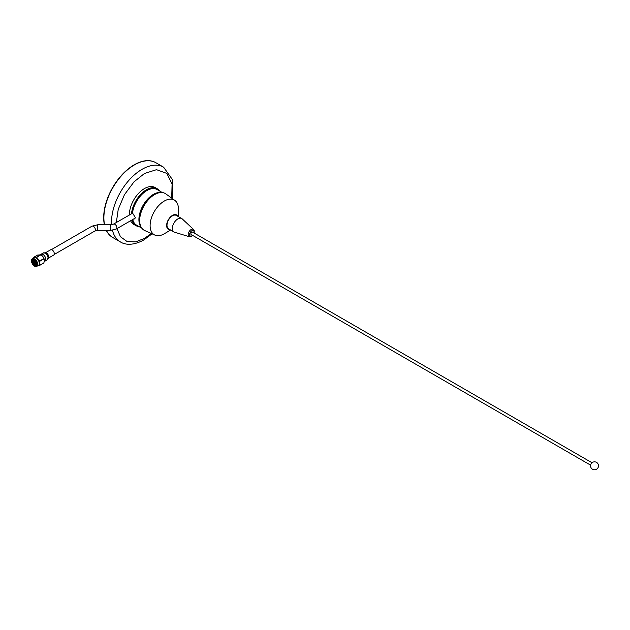 <?xml version="1.0" encoding="UTF-8"?>
<svg xmlns="http://www.w3.org/2000/svg" width="630" height="630" viewBox="0 0 630 630"><rect width="100%" height="100%" fill="white"/><g stroke="black" fill="none" stroke-linecap="round" stroke-linejoin="round"><path stroke-width="0.94" d="M116.96 228.627L120.487 236.77L127.047 241.503L135.568 241.889L144.451 238.423L151.302 233.486M171.714 198.135L172.084 184.062L166.848 173.415L156.523 169.675L144.451 173.502L134.032 181.826L124.464 194.662L118.235 209.365L116.337 222.492M134.411 164.926A43.163 24.916 120 0 0 104.564 224.76A43.163 24.916 120 0 1 134.411 164.926A43.163 24.916 120 0 1 155.988 162.784A43.163 24.916 120 0 0 134.411 164.926M112.447 230.273A43.163 24.916 120 0 0 120.456 241.952L112.825 237.541A43.163 24.916 120 0 1 106.423 230.383A43.163 24.916 120 0 0 112.825 237.541L112.628 237.431A43.163 24.916 120 0 0 112.731 237.486M158.697 192.859A20.444 11.805 120 0 0 153.846 194.694A20.444 11.805 120 0 0 140.23 224.855M155.886 162.729A43.163 24.916 120 0 0 155.791 162.666A43.163 24.916 120 0 0 134.206 164.808A43.163 24.916 120 0 0 104.383 224.76M106.281 230.383A43.163 24.916 120 0 0 112.628 237.431M141.278 227.367A20.562 11.868 -60 0 1 138.907 219.547A20.562 11.868 -60 0 1 146.53 200.379A20.562 11.868 -60 0 1 161.398 192.512M162.375 192.575L157.138 189.551A20.562 11.868 120 0 0 146.861 190.567A20.562 11.868 120 0 0 132.505 212.971L135.293 217.46L134.71 218.901L133.733 218.941M132.741 219.516A20.562 11.868 120 0 0 136.576 225.154L141.813 228.178M159.516 190.921A21.294 12.293 120 0 0 157.106 188.677A21.294 12.293 120 0 0 146.459 189.732A21.294 12.293 120 0 0 131.489 213.822L132.733 213.105M157.106 188.677L155.098 187.519A21.294 12.293 120 0 0 144.451 188.575A21.294 12.293 120 0 0 129.394 214.956M130.583 220.76A21.294 12.293 120 0 0 133.796 224.406L135.804 225.564A21.294 12.293 120 0 0 138.954 226.532M131.906 219.996A21.294 12.293 120 0 0 135.804 225.564M54.141 254.52L94.799 231.052L97.745 230.383L110.722 230.383L116.282 229.013A2.811 1.622 -120 0 0 116.865 227.729A2.811 1.622 -120 0 0 114.88 224.28A2.811 1.622 -120 0 0 113.471 224.146L131.489 213.822M146.656 190.685A19.995 11.545 120 0 0 146.459 190.796A19.995 11.545 120 0 0 132.513 212.507L132.505 212.971M53.416 255.174A3.048 1.764 -120 0 0 53.668 255.071A3.048 1.764 -120 0 0 53.778 251.756A3.048 1.764 -120 0 0 50.872 249.685A3.048 1.764 -120 0 0 50.62 249.787A3.048 1.764 -120 0 0 50.4 249.952M44.321 261.332A3.969 2.292 -120 0 0 44.651 261.277A3.969 2.292 -120 0 0 44.982 261.143A3.969 2.292 -120 0 0 45.132 256.827A3.969 2.292 -120 0 0 41.344 254.134A3.969 2.292 -120 0 0 41.013 254.268A3.969 2.292 -120 0 0 40.525 254.748A4.504 2.599 60 0 1 40.729 254.827A4.504 2.599 60 0 1 41.202 255.063A4.504 2.599 60 0 1 42.801 256.473L40.792 254.922A5.119 2.953 -120 0 0 40.69 254.859A5.119 2.953 -120 0 0 40.58 254.803L36.611 257.095A5.119 2.953 60 0 1 36.721 257.15A5.119 2.953 60 0 1 36.823 257.213L40.792 254.922M35.264 261.875L35.627 261.529L35.627 262.403M35.304 261.552L35.107 262.537L34.65 261.607L34.524 259.45M33.358 259.214A3.607 2.079 -120 0 0 33.295 262.167A3.607 2.079 -120 0 0 35.524 264.97L33.658 259.206M33.225 260.025L33.477 262.127L35.595 264.923L37.312 265.159L35.69 264.679L34.138 262.3L34.177 259.308M34.138 262.3L35.54 264.088L37.17 264.671M34.5 265.789A3.898 2.252 60 0 1 31.752 261.025A3.898 2.252 60 0 1 34.5 259.434L34.5 259.434A3.898 2.252 60 0 1 37.257 264.198A3.898 2.252 60 0 1 34.5 265.789M34.611 259.497A3.607 2.079 -120 0 0 32.902 259.371A3.607 2.079 -120 0 0 32.35 262.261A3.607 2.079 -120 0 0 34.705 265.435A3.607 2.079 -120 0 0 36.508 265.616A3.607 2.079 -120 0 0 37.257 264.08M31.5 260.82A4.394 2.536 60 0 1 32.406 258.749L34.004 257.827A4.394 2.536 60 0 1 36.201 258.048A4.394 2.536 60 0 1 39.068 261.915A4.394 2.536 60 0 1 38.398 265.435L36.8 266.356A4.394 2.536 60 0 1 34.603 266.136M35.855 263.537L35.115 262.537L35.823 262.45M34.878 262.104L34.532 261.23M35.288 263.868L33.965 261.56M33.768 260.544L33.91 259.237M39.8 265.309L43.769 263.017A5.119 2.953 -120 0 0 43.88 262.868L39.903 265.159A5.119 2.953 60 0 1 39.8 265.309L37.792 265.742M33.28 258.245L33.532 257.512A5.119 2.953 60 0 1 33.634 257.355L37.603 255.063L40.729 254.827M39.903 261.19L43.88 258.899A5.119 2.953 -120 0 0 43.769 258.623L39.8 260.914A5.119 2.953 60 0 1 39.903 261.19L39.391 263.474L39.903 265.159M43.88 262.868L44.391 260.584L43.88 258.899M45.006 260.71L44.352 261.166L44.391 260.584A4.504 2.599 60 0 1 44.36 261.111A4.504 2.599 60 0 1 44.352 261.135M43.769 258.623L42.801 256.473A4.504 2.599 60 0 1 44.391 260.584M36.823 257.213L37.792 259.363L39.8 260.914M33.634 257.355L36.611 257.095M37.894 265.726A4.504 2.599 -120 0 0 39.391 263.474A4.504 2.599 -120 0 0 37.792 259.363A4.504 2.599 -120 0 0 34.611 257.52A4.504 2.599 -120 0 0 33.5 258.119M37.233 264.372L34.949 262.466M34.847 262.277L34.477 259.426M37.241 263.891L35.713 262.466M35.256 261.607L34.91 259.702M35.54 264.088L34.083 261.93L34.209 259.316M37.241 264.316L35.083 262.545M37.241 263.812L36.012 262.749M590.601 465.153L191.134 234.525A1.394 0.803 -60 0 1 190.921 233.407A1.394 0.803 -60 0 1 191.835 232.179A1.394 0.803 -60 0 1 192.528 232.116L591.995 462.743M189.362 236.738L174.518 232.202A7.757 4.481 -60 0 1 173.974 231.966A7.757 4.481 -60 0 1 172.785 225.753A7.757 4.481 -60 0 1 177.849 218.917A7.757 4.481 -60 0 1 181.731 218.531A7.757 4.481 -60 0 1 182.212 218.886L193.56 229.47A4.237 2.449 -60 0 0 191.181 229.485A4.237 2.449 -60 0 0 188.338 233.47A4.237 2.449 -60 0 0 189.362 236.738L191.599 236.384L192.748 235.455M173.974 231.966L168.604 228.863A7.757 4.481 -60 0 1 167.415 222.65A7.757 4.481 -60 0 1 172.478 215.814A7.757 4.481 -60 0 1 176.353 215.428L181.731 218.531M170.029 229.682A8.269 4.772 -60 0 1 166.769 223.996A8.269 4.772 -60 0 1 172.478 215.397A8.269 4.772 -60 0 1 177.786 216.255M164.769 233.494A20.05 11.576 -60 0 1 164.532 233.643A20.05 11.576 -60 0 1 164.288 233.785A20.05 11.576 -60 0 1 154.87 235.084A20.05 11.576 -60 0 1 151.035 219.248A20.05 11.576 -60 0 1 164.288 201.049A20.05 11.576 -60 0 1 174.88 200.427A20.05 11.576 -60 0 1 178.463 209.514L178.353 216.586M154.87 235.084L144.695 230.525A21.184 12.23 -60 0 1 140.647 213.791A21.184 12.23 -60 0 1 154.649 194.552A21.184 12.23 -60 0 1 165.847 193.898L174.88 200.427M172.392 198.623L172.51 179.7L163.619 167.194A43.163 24.916 120 0 0 142.041 169.328A43.163 24.916 120 0 0 111.597 224.705M94.799 231.052A2.811 1.622 -120 0 0 95.382 229.761A2.811 1.622 -120 0 0 94.153 226.934A2.811 1.622 -120 0 0 91.98 226.178L97.745 224.76L110.722 224.76L113.471 224.146M97.745 230.383L97.745 224.76M110.722 230.383L110.722 224.76M46.896 259.985A3.969 2.292 -120 0 0 47.226 259.851A3.969 2.292 -120 0 0 47.376 255.536A3.969 2.292 -120 0 0 43.588 252.835A3.969 2.292 -120 0 0 43.257 252.976L41.013 254.268M48.352 258.079A3.048 1.764 -120 0 0 48.093 254.764A3.048 1.764 -120 0 0 45.352 252.89M48.384 257.489A3.386 1.953 -120 0 0 48.392 257.386A3.386 1.953 -120 0 0 45.966 253.197A3.386 1.953 -120 0 0 45.88 253.15M47.88 259.04A3.638 2.103 -120 0 0 48.384 257.599A3.638 2.103 -120 0 0 45.785 253.095L43.257 252.976M35.808 262.45A2.449 1.417 -120 0 0 36.745 263.316A2.449 1.417 -120 0 0 37.202 263.513M34.603 258.969A4.394 2.536 60 0 1 37.477 262.836A4.394 2.536 60 0 1 36.8 266.356L34.532 266.143C31.468 263.427 30.768 260.962 32.406 258.749A4.394 2.536 60 0 1 34.603 258.969M34.5 266.08A4.245 2.449 -120 0 0 37.509 264.348A4.245 2.449 -120 0 0 34.5 259.143A4.245 2.449 -120 0 0 31.5 260.875A4.245 2.449 -120 0 0 34.5 266.08M35.075 259.828A2.449 1.417 -120 0 0 35.296 261.568M35.012 260.261A2.599 1.496 60 0 1 35.052 259.812M192.536 235.329A3.119 1.803 -60 0 1 191.835 235.864A3.119 1.803 -60 0 1 189.63 234.596A3.119 1.803 -60 0 1 191.835 230.769A3.119 1.803 -60 0 1 193.93 232.919M120.456 241.952C124.275 244.495 132.394 246.228 143.742 239.983L152.066 233.832M163.619 167.194L155.791 162.666M51.321 249.653L91.98 226.178M116.282 229.013L135.23 218.082M146.459 190.796L146.861 190.567M50.62 249.787L45.289 252.866M48.392 257.386L47.226 259.851L44.982 261.143M53.668 255.071L48.337 258.142M37.209 263.576L35.776 262.458M35.894 262.426L36.697 261.962M40.753 254.835L41.399 254.465M35.359 261.505L36.162 261.033M35.02 259.788L35.272 261.592M598.5 465.814A3.977 3.977 0 0 0 594.523 461.837A3.977 3.977 0 0 0 592.539 469.255A3.977 3.977 0 0 0 598.5 465.814M170.604 230.013L164.532 233.643M194.142 233.037L194.292 230.8L193.56 229.47"/></g></svg>
